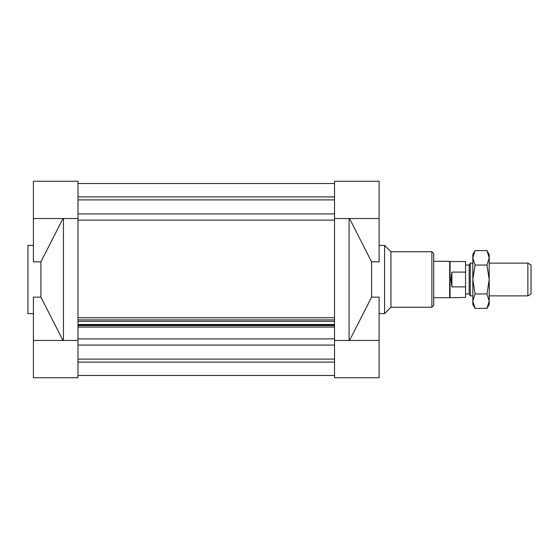 <?xml version="1.0" encoding="UTF-8"?>
<svg xmlns="http://www.w3.org/2000/svg" width="559" height="559" viewBox="0 0 559 559"><rect width="100%" height="100%" fill="white"/><g stroke="black" fill="none" stroke-linecap="round" stroke-linejoin="round"><path stroke-width="0.84" d="M334.541 319.077L334.541 218.548L379.121 218.548L379.121 181.249L334.541 181.249L334.541 220.113L77.987 220.113L77.987 181.249L33.407 181.249L33.407 261.871L40.912 261.871L62.978 218.548M379.121 340.452L334.541 340.452L334.541 338.887L77.987 338.887L77.987 340.452L33.407 340.452L33.407 377.751L77.987 377.751L77.987 317.743L334.541 317.743L334.541 377.751L379.121 377.751L379.121 297.129L371.616 297.129L349.55 340.452M77.987 362.106L334.541 362.106M334.541 375.48L77.987 375.48M77.987 359.102L334.541 359.102M77.987 345.071L334.541 345.071M77.987 199.898L334.541 199.898M77.987 196.894L334.541 196.894M77.987 183.52L334.541 183.52M334.541 213.929L77.987 213.929M77.987 327.085L334.541 327.085M77.987 325.618L334.541 325.618M77.987 325.219L334.541 325.219M77.987 324.472L334.541 324.472M77.987 321.362L334.541 321.362M77.987 319.895L334.541 319.895M433.707 253.569L433.707 305.431L431.883 307.247L431.883 251.753L433.707 253.569M431.883 251.753L390.944 251.753L390.944 307.247L431.883 307.247M390.944 251.753L384.578 245.387L384.578 313.613L390.944 307.247M379.121 218.548L379.121 261.871L371.616 261.871L349.55 218.548M371.616 261.871L371.616 297.129M349.096 218.548L349.096 340.452M379.121 245.387L384.578 245.387M33.407 313.613L27.95 313.613L27.95 245.387L33.407 245.387M33.407 340.452L33.407 297.129L40.912 297.129L40.912 261.871M40.912 297.129L62.978 340.452M63.433 340.452L63.433 218.548M77.987 319.077L77.987 218.548L33.407 218.548M465.549 286.893L451.903 286.893L450.98 279.5L451.903 272.107L465.549 272.107L465.549 297.465L449.688 297.695L449.688 261.305L433.707 261.305M450.079 297.465L450.079 261.535L449.688 261.305M465.549 272.107L465.549 261.535L450.079 261.535M465.549 293.964L469.183 293.964L469.183 265.036L465.549 265.036M451.903 272.107L451.903 286.893M469.183 265.036L470.287 263.121L470.287 295.879L469.183 293.964M527.864 295.879L531.05 294.034L531.05 264.966L527.864 263.121L527.864 295.879L489.202 295.879M489.202 301.168L489.202 304.515L486.966 308.386L489.202 301.168L486.966 293.943L489.202 279.5L489.202 301.168M486.966 250.614L489.202 254.485L489.202 279.5L486.966 265.057L489.202 257.832L486.966 250.614L475.059 250.614L472.823 257.832L475.059 265.057L486.966 265.057M475.059 265.057L472.823 279.5L475.059 293.943L472.823 301.168L475.059 308.386L486.966 308.386M475.059 293.943L486.966 293.943M475.059 308.386L472.823 304.515L472.823 254.485L475.059 250.614M379.121 313.613L384.578 313.613M449.688 297.695L433.707 297.695M527.864 263.121L489.202 263.121M472.823 263.121L470.287 263.121M472.823 295.879L470.287 295.879"/></g></svg>
